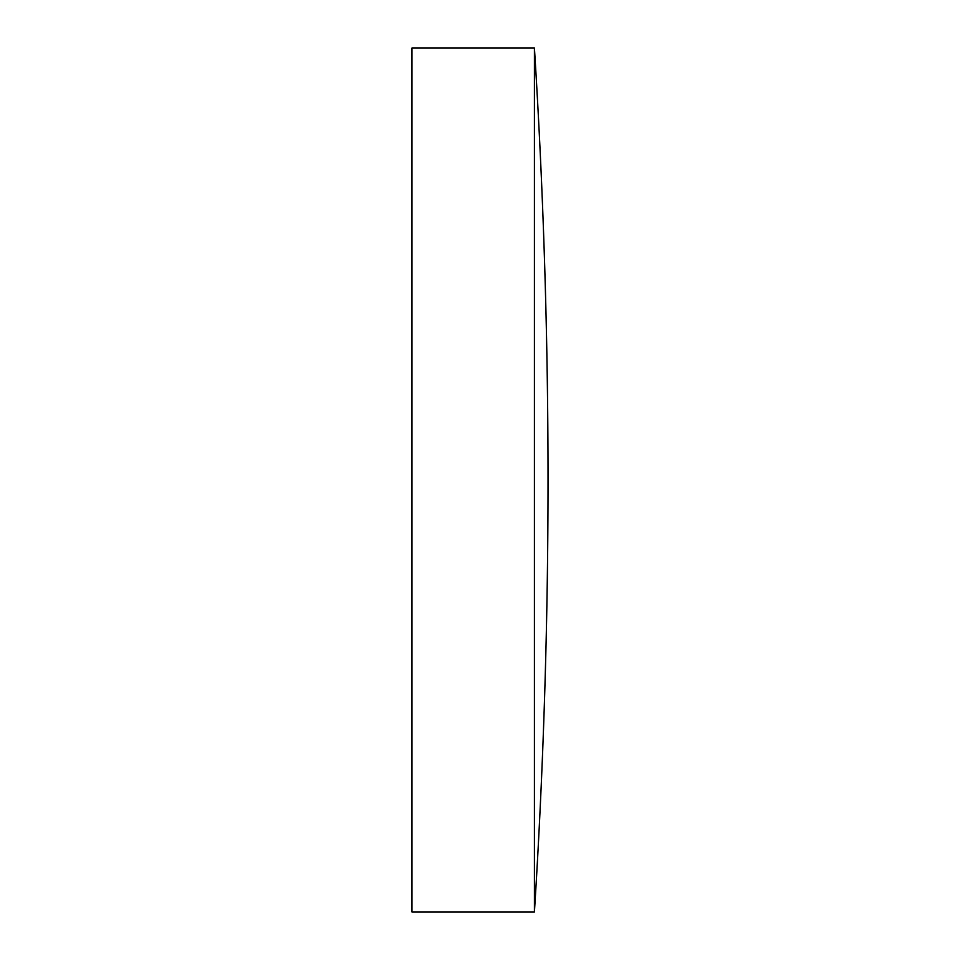 <?xml version="1.0" encoding="UTF-8"?>
<svg xmlns="http://www.w3.org/2000/svg" width="960" height="960" viewBox="0 0 960 960"><rect width="100%" height="100%" fill="white"/><g stroke="black" fill="none" stroke-linecap="round" stroke-linejoin="round"><path stroke-width="1.44" d="M411.972 480L411.972 48L534.42 48L534.42 912L411.972 912L411.972 480M534.42 48A6864.804 6864.804 0 0 1 534.42 912"/></g></svg>
